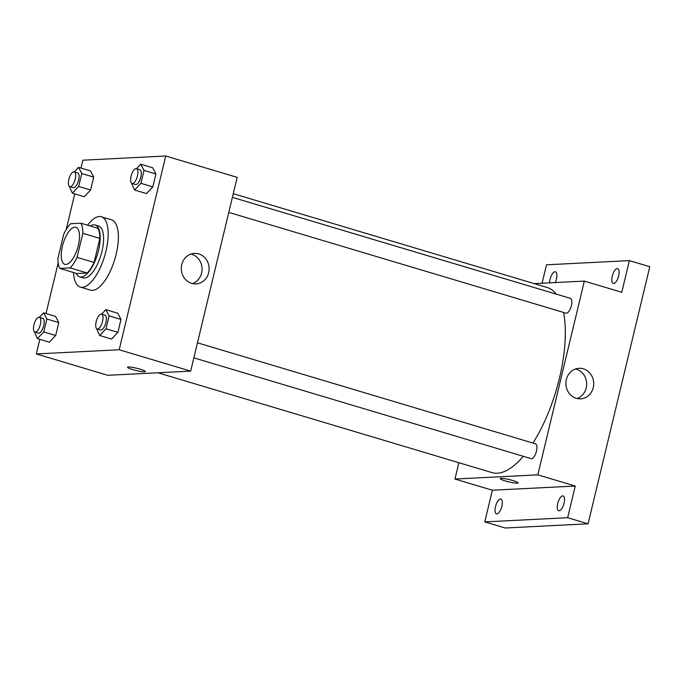 <?xml version="1.0" encoding="UTF-8"?>
<svg xmlns="http://www.w3.org/2000/svg" width="684" height="684" viewBox="0 0 684 684"><rect width="100%" height="100%" fill="white"/><g stroke="black" fill="none" stroke-linecap="round" stroke-linejoin="round"><path stroke-width="1.03" d="M65.912 264.452A19.314 7.592 106.6 0 1 64.852 264.332A19.314 7.592 106.6 0 1 63.108 243.649A19.314 7.592 106.6 0 1 75.915 227.31A19.314 7.592 106.6 0 1 78.027 246.71A19.314 7.592 106.6 0 1 65.912 264.452M77.061 257.355L82.832 233.321A26.317 10.345 106.6 0 0 80.892 223.206L70.614 223.728A26.317 10.345 106.6 0 0 63.706 234.287L57.935 258.321A26.317 10.345 106.6 0 0 59.876 268.436L70.161 267.914A26.317 10.345 106.6 0 0 77.061 257.355L94.084 262.442L99.847 238.408L82.832 233.321M59.876 268.436L76.899 273.523L87.176 273.002L70.161 267.914M80.892 223.206L97.915 228.294A26.317 10.345 106.6 0 1 99.847 238.408M94.084 262.442A26.317 10.345 106.6 0 1 87.176 273.002M76.172 273.309A27.044 10.628 -73.4 0 0 79.66 276.815A27.044 10.628 -73.4 0 0 97.59 253.952A27.044 10.628 -73.4 0 0 95.144 224.993A27.044 10.628 -73.4 0 0 90.305 226.019M95.144 224.993L98.547 226.011A27.044 10.628 106.6 0 1 101.506 253.166A27.044 10.628 106.6 0 1 84.542 278.003A27.044 10.628 106.6 0 1 83.063 277.832L79.66 276.815M87.638 225.224A36.697 14.424 106.6 0 1 101.317 216.76A36.697 14.424 106.6 0 1 105.327 253.61A36.697 14.424 106.6 0 1 82.311 287.323A36.697 14.424 106.6 0 1 80.302 287.083A36.697 14.424 106.6 0 1 73.513 272.506M101.317 216.76L111.526 219.812A36.697 14.424 106.6 0 1 115.536 256.662A36.697 14.424 106.6 0 1 92.52 290.367A36.697 14.424 106.6 0 1 90.51 290.136L80.302 287.083M69.281 186.296L72.359 193.162L84.269 196.718L90.596 190.024L93.699 177.122L90.468 170.906L78.549 167.349L74.3 171.846M131.508 183.15L134.577 190.015L146.487 193.581L152.823 186.886L155.918 173.975L152.686 167.76L140.776 164.203L136.526 168.7M39.826 339.341L36.32 353.944L119.196 349.755L165.716 156.003L82.832 160.193L80.943 168.059M74.744 193.871L66.168 229.619M58.191 262.844L46.025 313.529M34.354 331.757L37.432 338.623L49.342 342.18L55.678 335.485L58.773 322.583L55.541 316.367L43.631 312.81L39.373 317.308M96.581 328.619L99.659 335.485L111.569 339.042L117.896 332.347L121 319.437L117.768 313.229L105.858 309.664L101.6 314.17M165.716 156.003L237.186 177.361L190.674 371.113L107.79 375.302L36.32 353.944M190.674 371.113L119.196 349.755M191.674 283.381A15.279 13.919 -92.9 0 1 181.363 266.965A15.279 13.919 -92.9 0 1 194.436 253.379A15.279 13.919 -92.9 0 1 209.107 267.94A15.279 13.919 -92.9 0 1 195.983 283.903A15.279 13.919 -92.9 0 1 191.674 283.381M145.393 371.532A9.174 1.163 13.5 0 1 144.555 371.805A9.174 1.163 13.5 0 1 134.397 370.07A9.174 1.163 13.5 0 1 127.549 367.248A9.174 1.163 13.5 0 1 136.74 368.257A9.174 1.163 13.5 0 1 145.393 371.532A9.174 1.163 13.5 0 1 144.555 371.805A9.174 1.163 13.5 0 1 134.406 370.07A9.174 1.163 13.5 0 1 127.549 367.248M190.939 254.063A15.279 13.919 -92.9 0 1 202.054 268.299A15.279 13.919 -92.9 0 1 192.426 283.586M523.269 456.296A96.581 37.962 106.6 0 1 497.277 473.217A96.581 37.962 106.6 0 1 491.984 472.601L157.901 372.771M233.27 193.692L547.294 287.528A96.581 37.962 106.6 0 1 556.263 294.129M563.565 312.434A96.581 37.962 106.6 0 1 532.939 443.061M193.854 357.86L531.075 458.631A7.729 3.035 -73.4 0 0 536.205 452.098A7.729 3.035 -73.4 0 0 535.504 443.822L197.462 342.812M232.389 197.351L570.422 298.361A7.729 3.035 106.6 0 1 571.268 306.116A7.729 3.035 106.6 0 1 566.42 313.212A7.729 3.035 106.6 0 1 566.001 313.169L228.772 212.399M458.861 462.7L454.946 479.039L537.821 474.85L584.341 281.098L534.23 283.629M454.946 479.039L492.377 490.223L484.776 521.892L505.194 527.997L588.078 523.807L649.8 266.717L629.383 260.613L546.499 264.802L542.07 283.227M588.078 523.807L567.66 517.711L575.261 486.033L537.821 474.85M584.341 281.098L621.773 292.282L629.383 260.613M576.261 398.302A15.279 13.919 -92.9 0 1 565.95 381.886A15.279 13.919 -92.9 0 1 579.032 368.308A15.279 13.919 -92.9 0 1 593.695 382.869A15.279 13.919 -92.9 0 1 580.571 398.832A15.279 13.919 -92.9 0 1 576.261 398.302M492.377 490.223L575.261 486.033M518.062 482.895A9.174 1.163 13.5 0 1 517.224 483.169A9.174 1.163 13.5 0 1 507.075 481.433A9.174 1.163 13.5 0 1 500.218 478.612A9.174 1.163 13.5 0 1 509.418 479.621A9.174 1.163 13.5 0 1 518.062 482.895A9.174 1.163 13.5 0 1 517.224 483.169A9.174 1.163 13.5 0 1 507.075 481.433A9.174 1.163 13.5 0 1 500.226 478.612M575.526 368.984A15.279 13.919 -92.9 0 1 586.65 383.22A15.279 13.919 -92.9 0 1 577.022 398.507M549.594 282.851A7.729 3.035 106.6 0 1 551.655 275.053A7.729 3.035 106.6 0 1 555.459 271.779A7.729 3.035 106.6 0 1 556.434 279.021A7.729 3.035 106.6 0 1 555.211 282.569M618.661 275.874A7.729 3.035 106.6 0 1 613.257 283.441A7.729 3.035 106.6 0 1 612.565 275.173A7.729 3.035 106.6 0 1 617.686 268.632A7.729 3.035 106.6 0 1 618.661 275.874M501.868 506.305A7.729 3.035 106.6 0 1 496.473 513.872A7.729 3.035 106.6 0 1 495.772 505.596A7.729 3.035 106.6 0 1 500.893 499.064A7.729 3.035 106.6 0 1 501.868 506.305M564.095 503.167A7.729 3.035 106.6 0 1 558.691 510.726A7.729 3.035 106.6 0 1 557.999 502.458A7.729 3.035 106.6 0 1 563.12 495.926A7.729 3.035 106.6 0 1 564.095 503.167M484.776 521.892L567.66 517.711M99.659 335.485L105.986 328.79L109.089 315.88L105.858 309.664M101.565 314.153L104.968 315.17A7.729 3.035 106.6 0 1 105.815 322.933A7.729 3.035 106.6 0 1 100.967 330.03A7.729 3.035 106.6 0 1 100.539 329.979L97.137 328.961A7.729 3.035 106.6 0 1 96.444 320.685A7.729 3.035 106.6 0 1 101.565 314.153A7.729 3.035 106.6 0 1 102.412 321.916A7.729 3.035 106.6 0 1 97.564 329.013A7.729 3.035 106.6 0 1 97.137 328.961M111.569 339.042L117.896 332.347L105.986 328.79M117.896 332.347L121 319.437L109.089 315.88M121 319.437L117.768 313.229M134.577 190.015L140.913 183.321L144.008 170.419L140.776 164.203M136.484 168.692L139.887 169.709A7.729 3.035 106.6 0 1 140.733 177.464A7.729 3.035 106.6 0 1 135.885 184.56A7.729 3.035 106.6 0 1 135.466 184.518L132.063 183.5A7.729 3.035 106.6 0 1 131.362 175.224A7.729 3.035 106.6 0 1 136.484 168.692A7.729 3.035 106.6 0 1 137.33 176.446A7.729 3.035 106.6 0 1 132.482 183.543A7.729 3.035 106.6 0 1 132.063 183.5M146.487 193.581L152.823 186.886L140.913 183.321M152.823 186.886L155.918 173.975L144.008 170.419M155.918 173.975L152.686 167.76M37.432 338.623L43.759 331.928L46.863 319.018L43.631 312.81M39.339 317.299L42.741 318.317A7.729 3.035 106.6 0 1 43.588 326.071A7.729 3.035 106.6 0 1 38.74 333.168A7.729 3.035 106.6 0 1 38.321 333.117L34.918 332.099A7.729 3.035 106.6 0 1 34.217 323.831A7.729 3.035 106.6 0 1 39.339 317.299A7.729 3.035 106.6 0 1 40.185 325.054A7.729 3.035 106.6 0 1 35.337 332.15A7.729 3.035 106.6 0 1 34.918 332.099M49.342 342.18L55.678 335.485L43.759 331.928M55.678 335.485L58.773 322.583L46.863 319.018M58.773 322.583L55.541 316.367M72.359 193.162L78.686 186.467L81.781 173.556L78.549 167.349M74.265 171.829L77.668 172.847A7.729 3.035 106.6 0 1 78.506 180.61A7.729 3.035 106.6 0 1 73.667 187.707A7.729 3.035 106.6 0 1 73.239 187.655L69.836 186.638A7.729 3.035 106.6 0 1 69.144 178.37A7.729 3.035 106.6 0 1 74.265 171.829A7.729 3.035 106.6 0 1 75.103 179.593A7.729 3.035 106.6 0 1 70.264 186.689A7.729 3.035 106.6 0 1 69.836 186.638M84.269 196.718L90.596 190.024L78.686 186.467M90.596 190.024L93.699 177.122L81.781 173.556M93.699 177.122L90.468 170.906"/></g></svg>
